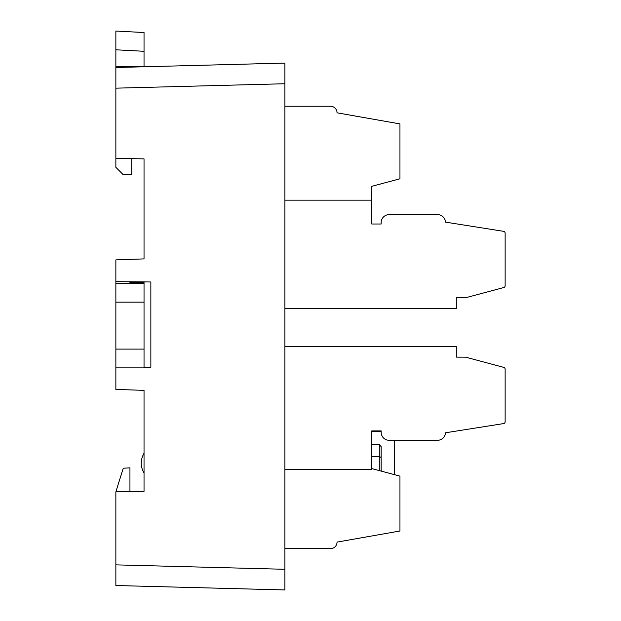 <?xml version="1.0" encoding="UTF-8"?>
<svg xmlns="http://www.w3.org/2000/svg" width="621" height="621" viewBox="0 0 621 621"><rect width="100%" height="100%" fill="white"/><g stroke="black" fill="none" stroke-linecap="round" stroke-linejoin="round"><path stroke-width="0.93" d="M144.033 302.14L144.033 349.103L115.863 349.103L115.863 302.14L144.033 302.14L144.033 283.362L115.863 283.362L115.863 302.14M115.863 349.103L115.863 367.88L144.033 367.88L144.033 349.103M129.944 282.376L130.418 282.376L130.418 283.362M144.033 282.376L130.418 282.376M115.863 367.88L115.863 389.398L144.033 390.376L144.033 491.335L115.863 491.832L115.863 564.869L284.907 569.294L284.907 576.8M144.033 283.362L144.033 281.903M129.851 158.627L144.033 158.875L144.033 258.895L115.863 259.881L115.863 281.662L150.856 281.965L150.856 367.314L144.033 367.368M115.863 491.832L123.261 468.211L129.944 467.861L129.944 491.584L144.033 491.335M284.907 63.086L284.907 83.734L115.863 88.166L115.863 67.51L284.907 63.086L284.907 589.95L115.863 585.525L115.863 564.869M115.863 88.166L115.863 167.328L123.377 174.843L131.73 174.843L131.73 158.875M144.033 158.875L115.863 158.386M144.033 453.268C140.307 459.866 140.307 466.464 144.033 473.055M115.863 283.362L115.863 281.662M129.944 281.787L129.944 283.362M284.907 589.95L284.907 572.104M144.033 32.525L144.033 51.287L115.863 49.804L115.863 31.05L144.033 32.525M115.863 67.51L115.863 66.284L144.033 66.773L144.033 51.287M115.863 66.284L115.863 31.05M284.907 106.238L330.457 106.238A6.575 6.575 0 0 1 337.032 112.812L399.955 123.905L399.955 178.786L371.777 186.331L371.777 224.01L381.17 224.01L381.17 222.597A7.98 7.98 0 0 1 389.157 214.618L437.533 214.618A7.98 7.98 0 0 1 445.505 222.132L503.553 231.322A1.879 1.879 0 0 1 505.137 233.178L505.137 285.722A1.879 1.879 0 0 1 503.747 287.539L465.696 297.731L456.303 297.793L456.303 308.528L284.907 308.528L396.268 308.528M390.562 214.618L437.526 214.618M456.303 308.528L284.907 308.528M371.777 200.156L284.907 200.156M371.777 468.583L399.955 476.128L399.955 531.009L337.032 542.102A6.575 6.575 0 0 1 330.457 548.677L284.907 548.677M284.907 469.313L371.777 469.313L371.777 430.904L381.17 430.904L381.17 432.317A7.98 7.98 0 0 0 389.157 440.297L437.533 440.297A7.98 7.98 0 0 0 445.505 432.783L503.553 423.592A1.879 1.879 0 0 0 505.137 421.737L505.137 369.192A1.879 1.879 0 0 0 503.747 367.376L465.696 357.184L456.303 357.122L456.303 346.378L284.907 346.378M371.777 444.504L379.291 444.504L379.291 456.427L371.777 456.427M379.291 470.594L379.291 456.427L381.17 457.514L381.17 471.098M379.291 444.504L381.17 446.67L381.17 457.514M394.319 474.623L394.319 440.297M381.17 431.735L371.777 431.735"/></g></svg>
